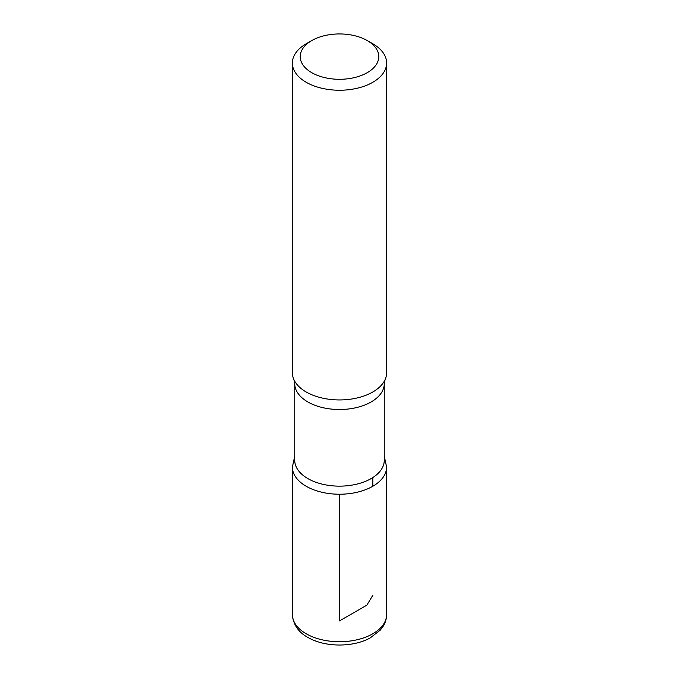 <?xml version="1.0" encoding="UTF-8"?>
<svg xmlns="http://www.w3.org/2000/svg" width="679" height="679" viewBox="0 0 679 679"><rect width="100%" height="100%" fill="white"/><g stroke="black" fill="none" stroke-linecap="round" stroke-linejoin="round"><path stroke-width="1.02" d="M372.822 43.796L367.271 40.587A39.272 22.67 180 0 1 367.271 72.653A39.272 22.67 180 0 1 311.729 72.653A39.272 22.67 180 0 1 311.729 40.587A39.272 22.67 180 0 1 367.271 40.587L372.822 43.796A47.123 27.202 180 0 1 386.623 63.037A47.123 27.202 180 0 1 339.5 90.239A47.123 27.202 180 0 1 292.377 63.037A47.123 27.202 180 0 1 306.178 43.796L311.729 40.587M384.263 460.303A44.763 25.844 180 0 1 339.5 486.147A44.763 25.844 180 0 1 294.737 460.303L294.737 383.669A44.763 25.844 180 0 0 339.5 409.513A44.763 25.844 180 0 0 384.263 383.669L384.263 460.303M384.263 456.144L386.606 467.033A47.106 27.194 180 0 1 339.5 494.227A47.106 27.194 180 0 1 292.394 467.033A47.106 27.194 0 0 0 339.5 494.227A47.106 27.194 0 0 0 386.606 467.033L386.623 614.52A47.123 27.202 180 0 1 339.5 641.731A47.123 27.202 180 0 1 292.377 614.52C293.218 624.986 298.802 632.845 309.132 638.09C326.073 647.41 353.47 647.325 370.276 637.87L380.333 630.07L383.1 626.369C385.417 622.685 386.589 618.73 386.623 614.52M386.623 63.037L386.623 372.729A47.123 27.202 180 0 1 385.044 379.714A47.123 27.202 180 0 1 339.5 399.939A47.123 27.202 180 0 1 293.956 379.714A47.123 27.202 180 0 1 292.377 372.729L292.377 63.037M339.5 494.227L339.5 620.937L366.872 605.133L372.822 595.288M372.813 486.266L372.813 477.566M294.737 456.144L292.394 467.033L292.377 614.52M385.044 379.714L384.263 383.669M293.956 379.714L294.737 383.669"/></g></svg>
